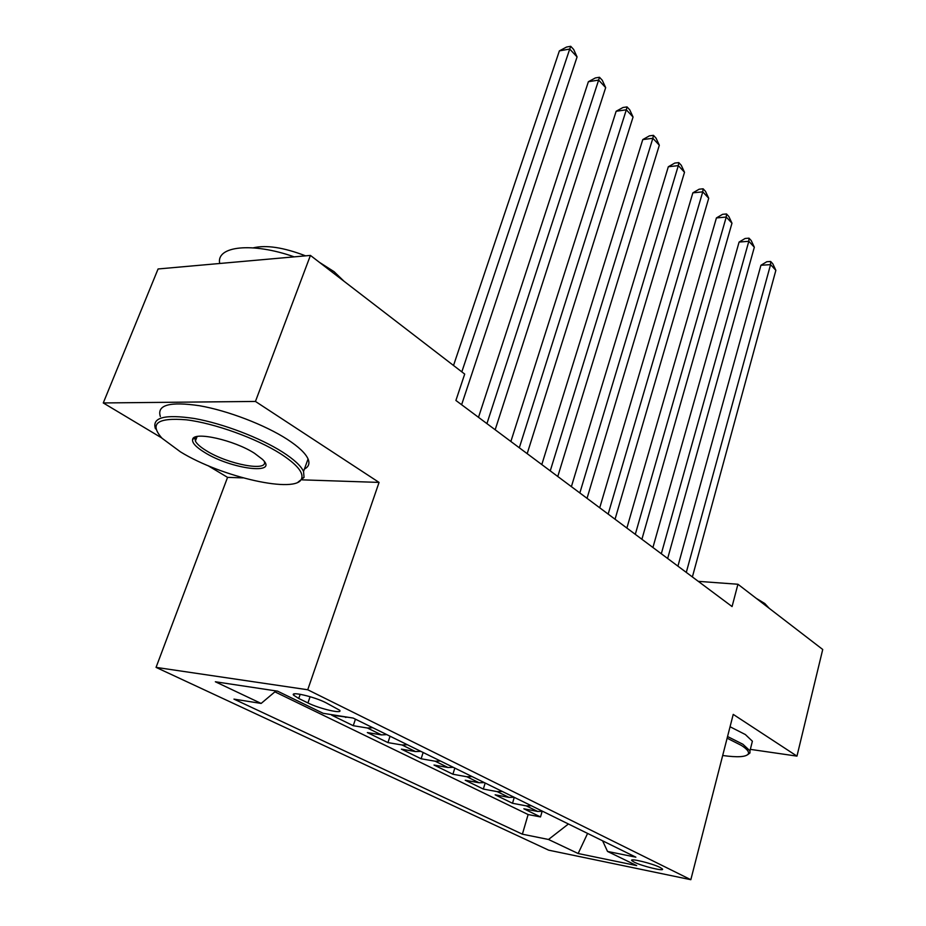 <?xml version="1.0" encoding="UTF-8"?>
<svg xmlns="http://www.w3.org/2000/svg" width="926" height="926" viewBox="0 0 926 926"><rect width="100%" height="100%" fill="white"/><g stroke="black" fill="none" stroke-linecap="round" stroke-linejoin="round"><path stroke-width="1.39" d="M660.122 867.465C652.228 863.379 628.986 857.777 631.81 860.613L634.206 862.152C642.146 866.204 665.065 871.76 662.414 868.958L660.122 867.465M156.054 667.38L548.667 850.172L690.831 879.7L307.733 689.766L156.054 667.38L227.564 477.365L243.029 477.885M302.235 479.853L379.058 482.411L255.449 401.444L103.272 402.949L161.726 437.94M207.91 465.604L227.564 477.365M103.272 402.949L158.08 268.968L310.43 255.414L255.449 401.444M349.415 717.476L331.67 715.185L353.257 725.706L355.434 719.178M386.813 734.619L381.466 734.897L367.333 732.559L387.959 742.606L390.043 736.205M420.798 751.345L415.485 751.565L401.409 749.157L421.145 758.776L423.136 752.491M453.277 767.33L448.01 767.515L434.016 765.038L452.907 774.24L454.816 768.082M484.367 782.62L479.147 782.771L465.234 780.248L483.337 789.068L485.166 783.014M514.161 797.286L508.976 797.39L495.155 794.821L512.518 803.282L514.266 797.344M310.43 255.414L464.702 374.081L455.905 400.46L732.072 606.565L737.929 584.248L698.297 581.354M298.751 698.47L307.941 702.95C319.597 708.841 343.546 714.351 339.576 710.184L325.651 702.591C313.879 696.572 289.468 690.993 293.704 695.252L298.751 698.47L300.198 694.28M602.606 840.808L607.525 851.434L635.861 857.175L353.2 718.078L323.162 713.309L277.534 691.143L215.353 681.768L261.144 703.436L233.954 699.118L522.38 834.187L548.493 839.477L568.425 823.99M607.525 851.434L636.683 865.59L578.148 853.517L548.493 839.477M274.906 691.849L528.121 814.544L540.518 816.929L542.104 811.454M542.717 811.338L537.589 811.419L523.85 808.803L540.518 816.929M531.443 805.782L526.281 805.875L512.518 803.282M502.39 791.498L497.193 791.626L483.337 789.068M472.098 776.59L466.854 776.752L452.907 774.24M440.452 761.022L435.174 761.218L421.145 758.776M407.382 744.747L402.058 744.99L387.959 742.606M372.784 727.72L367.425 728.01L353.257 725.706M750.338 749.365L796.962 756.125L822.728 649.485L737.929 584.248M796.962 756.125L733.23 714.386L690.831 879.7M379.058 482.411L307.733 689.766M276.017 690.912L261.144 703.436M528.121 814.544L522.38 834.187M578.148 853.517L587.593 833.423M461.819 371.87L569.721 49.055L577.072 56.937L461.623 404.72M453.52 365.481L559.385 50.872L569.721 49.055L570.717 46.3L573.657 49.46L577.072 56.937M559.385 50.872L566.585 47.029L570.717 46.3M280.624 453.798C256.444 438.38 214.554 423.228 186.334 419.814C157.2 417.452 149.086 423.587 161.992 438.218L180.454 451.865C221.65 477.295 297.281 494.287 301.656 478.464C303.624 472.422 296.609 464.204 280.624 453.798M155.475 428.831C151.679 417.476 164.701 414.049 194.541 418.529C222.992 423.576 260.229 437.836 282.569 452.073C293.993 459.412 300.985 465.871 303.543 471.45L304.041 477.399L298.091 482.087M254.5 453.289L262.452 459.342C279.478 475.397 231.037 469.181 204.449 452.328C195.722 446.945 191.786 442.582 192.654 439.248C194.101 431.111 234.278 440.139 254.5 453.289M196.474 436.678L195.108 438.23L195.374 441.019C196.775 443.867 200.41 447.084 206.278 450.684C227.819 464.308 268.505 472.04 264.292 461.472M219.717 263.482C215.885 246.027 252.185 241.999 294.202 256.861M225.423 262.972L245.124 261.225M253.296 247.844C266.225 244.777 283.645 247.439 305.545 255.842M319.389 262.301L334.089 271.677L344.032 281.261M160.348 416.526C156.656 404.963 169.713 401.363 199.507 405.727C227.912 410.669 265.033 424.953 287.245 439.329C298.6 446.737 305.534 453.277 308.057 458.96C309.921 463.486 308.705 466.854 304.411 469.054M722.685 755.5C737.571 757.561 746.113 757.028 748.324 753.891C749.273 751.819 746.969 748.995 741.379 745.407L727.13 738.184M727.558 736.529L742.895 744.249L749.967 750.824L749.967 752.965L747.618 754.748M756.229 598.335L764.795 603.52L769.205 608.313M730.058 726.76L745.349 734.538L752.387 741.217L751.599 744.354M486.926 423.61L598.636 80.087L605.673 87.634L495.167 429.757M478.499 417.313L588.38 81.719L598.636 80.087L599.481 77.263L602.294 80.284L605.673 87.634M588.38 81.719L595.383 77.923L599.481 77.263M519.312 447.779L626.323 109.8L633.06 117.035L527.183 453.647M510.874 441.482L616.149 111.259L626.323 109.8L627.041 106.907L629.726 109.812L633.06 117.035M616.149 111.259L622.978 107.497L627.041 106.907M550.252 470.871L652.853 138.287L659.324 145.22L557.776 476.485M541.803 464.563L642.771 139.583L652.853 138.287L653.443 135.335L656.025 138.113L659.324 145.22M642.771 139.583L649.415 135.856L653.443 135.335M579.838 492.956L678.318 165.615L684.511 172.271L587.038 498.327M571.388 486.648L668.317 166.761L678.318 165.615L678.781 162.606L681.27 165.279L684.511 172.271M668.317 166.761L674.799 163.069L678.781 162.606M608.162 514.092L702.753 191.844L708.714 198.245L615.049 519.231M599.724 507.795L692.856 192.851L702.753 191.844L703.123 188.8L705.496 191.358L708.714 198.245M692.856 192.851L699.165 189.205L703.123 188.8M635.294 534.337L726.239 217.054L731.968 223.201L641.903 539.268M626.879 528.051L716.423 217.934L726.239 217.054L726.505 213.964L728.797 216.429L731.968 223.201M716.423 217.934L722.581 214.323L726.505 213.964M661.314 553.76L748.821 241.292L754.331 247.219L667.658 558.494M652.923 547.497L739.098 242.056L748.821 241.292L748.995 238.167L751.206 240.54L754.331 247.219M739.098 242.056L745.117 238.48L748.995 238.167M686.293 572.395L770.559 264.628L775.861 270.323L692.382 576.944M677.925 566.156L760.929 265.276L770.559 264.628L770.652 261.468L772.77 263.76L775.861 270.323M760.929 265.276L766.797 261.734L770.652 261.468M537.589 811.419L526.281 805.875M508.976 797.39L497.193 791.626M479.147 782.771L466.854 776.752M448.01 767.515L435.174 761.218M415.485 751.565L402.058 744.99M381.466 734.897L367.425 728.01M345.861 717.442L344.275 716.666M310.083 696.711L307.941 702.95M631.96 860.023L631.81 860.613M294.179 693.91L293.704 695.252M308.057 458.96L303.543 471.45M195.374 441.019L197.111 436.54M195.108 438.23L192.654 439.248M301.656 478.464L304.041 477.399M752.387 741.217L749.967 750.824M748.324 753.891L749.967 752.965"/></g></svg>
